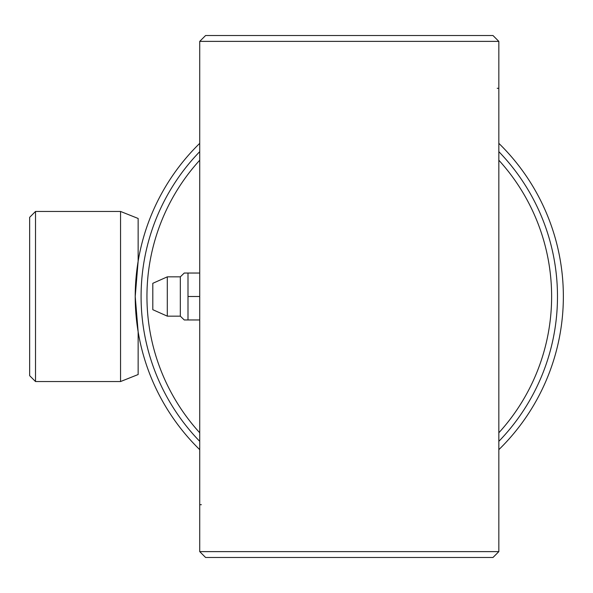 <?xml version="1.0" encoding="UTF-8"?>
<svg xmlns="http://www.w3.org/2000/svg" width="593" height="593" viewBox="0 0 593 593"><rect width="100%" height="100%" fill="white"/><g stroke="black" fill="none" stroke-linecap="round" stroke-linejoin="round"><path stroke-width="0.89" d="M199.73 504.702L201.353 504.702M498.839 88.298L497.216 88.298M135.352 304.194L135.219 296.5L138.147 331.813L138.147 374.531L120.557 381.544L120.557 211.456L35.513 211.456L35.513 381.544L120.557 381.544M35.513 381.544L29.65 375.673L29.65 217.327L35.513 211.456M136.168 276.36L138.147 261.187L135.219 296.5A214.066 214.066 0 0 1 199.73 143.336M199.73 160.214A202.339 202.339 0 0 0 199.73 432.786M498.839 432.786A202.339 202.339 0 0 0 498.839 160.214M498.839 151.652A208.202 208.202 0 0 1 498.839 441.348M199.73 441.348A208.202 208.202 0 0 1 199.73 151.652M498.839 143.336A214.066 214.066 0 0 1 498.839 449.664M199.73 449.664A214.066 214.066 0 0 1 135.219 296.5L135.219 297.352M135.523 307.945L135.886 313.438M135.463 306.826L135.604 309.427M137.02 324.215L138.073 331.339M136.509 273.039L136.457 273.492M138.147 261.187L138.147 218.469L120.557 211.456M498.839 551.623L492.968 557.487L205.593 557.487L199.73 551.623L498.839 551.623L498.839 41.377L199.73 41.377L199.73 551.623M199.73 41.377L205.593 35.513L492.968 35.513L498.839 41.377M167.3 316.151L167.3 276.849L152.809 283.306L152.809 309.694L167.3 316.151L180.324 316.151L184.253 319.961L187.996 319.961L187.996 273.039L184.253 273.039L180.324 276.849L180.324 316.151M184.253 319.961L199.73 319.961M187.996 296.5L199.73 296.5M187.996 273.039L199.73 273.039M180.324 276.849L167.3 276.849M152.809 302.363L152.809 290.637"/></g></svg>
